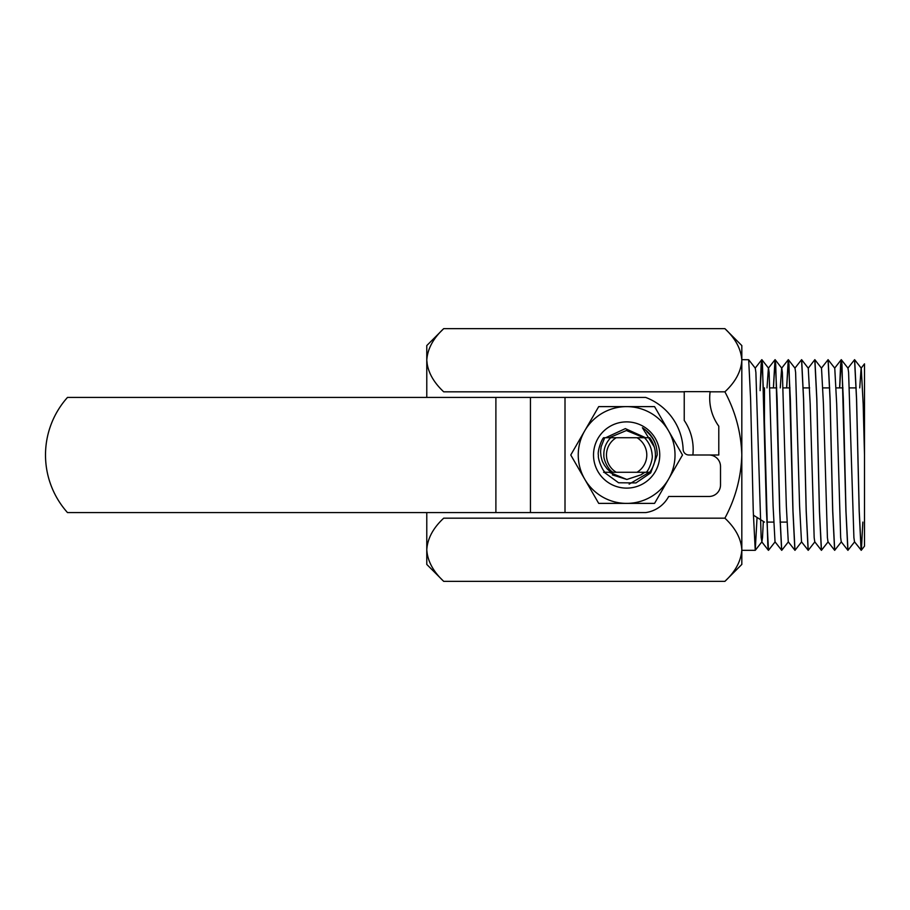 <?xml version="1.0" encoding="UTF-8"?>
<svg xmlns="http://www.w3.org/2000/svg" width="910" height="910" viewBox="0 0 910 910"><rect width="100%" height="100%" fill="white"/><g stroke="black" fill="none" stroke-linecap="round" stroke-linejoin="round"><path stroke-width="1.36" d="M710.141 391.641L684.229 391.641L684.229 420.443A51.472 51.472 0 0 1 692.863 455L718.786 455L718.786 426.198A47.911 47.911 0 0 1 710.141 391.641M443.705 581.353L426.779 564.428L426.779 549.765C427.484 560.901 433.126 571.434 443.705 581.353L724.895 581.353C735.462 571.525 741.104 561.004 741.821 549.765C741.127 538.64 735.473 528.107 724.895 518.177C735.462 498.521 741.104 477.466 741.821 455C741.127 432.728 735.473 411.673 724.895 391.823C735.462 381.995 741.104 371.462 741.821 360.235C741.127 349.099 735.473 338.565 724.895 328.647C735.462 338.474 741.104 348.996 741.821 360.235L741.821 345.572L724.895 328.647L443.705 328.647C433.137 338.474 427.495 348.996 426.779 360.235L426.779 397.408M724.895 518.177L443.705 518.177C433.137 528.005 427.495 538.538 426.779 549.765L426.779 512.592M427.472 366.343L426.779 360.235C427.484 371.36 433.126 381.893 443.705 391.823L684.229 391.823M741.821 455L741.821 359.677L748.68 359.723L750.602 398.978L753.253 511.022L755.243 550.322L741.821 550.322L741.821 455M864.5 453.658L864.5 456.342M862.885 522.101L861.281 550.277L864.5 546.148L864.5 363.852L861.122 368.186L859.734 387.899M864.5 455L863.169 403.949L861.258 368.186L854.592 359.677L847.87 368.186M861.281 550.277L854.501 541.814L853.898 537.605L848.598 372.395L848.006 368.186L841.284 359.677L839.68 387.899M854.627 541.814L847.915 550.322L841.249 541.814L840.658 537.605L836.677 403.949L834.766 368.186L828.1 359.677L821.377 368.186M841.386 541.803L834.663 550.322L827.998 541.814L827.406 537.605L823.436 403.949L821.514 368.186L814.848 359.677L808.262 368.186L801.608 359.677L794.885 368.186M828.134 541.814L821.423 550.322L814.757 541.814L814.166 537.605L810.184 403.949L808.262 368.186M814.894 541.814L808.228 550.322L801.505 541.814L799.594 506.051L795.613 372.395L795.021 368.186L788.356 359.677L786.684 387.899M801.642 541.814L794.987 550.322L788.265 541.814L786.342 506.051L782.372 372.395L781.77 368.186L775.115 359.677L773.443 387.899M794.862 550.277L792.94 511.022L788.959 364.341L788.299 359.677L781.644 368.186L780.257 387.899M788.401 541.814L781.736 550.322L775.013 541.814L773.09 506.051L769.121 372.395L768.529 368.186L761.863 359.677L760.112 390.629M781.61 550.277L779.688 511.022L775.718 364.341L775.058 359.677L768.393 368.186L767.005 387.899M763.319 521.373L762.5 537.605L761.909 541.814L761.169 537.605L755.88 372.395L755.277 368.186L748.68 359.723M757.052 517.449L755.243 550.322M775.149 541.814L768.484 550.322L767.824 545.659L763.854 398.978L761.932 359.723M781.736 550.322L779.745 511.022L777.094 398.978L775.172 359.723M794.987 550.322L792.997 511.022L790.346 398.978L788.424 359.723M808.228 550.322L806.237 511.022L803.587 398.978L801.664 359.723M821.48 550.322L819.489 511.022L816.839 398.978L814.916 359.723M834.72 550.322L832.741 511.022L830.091 398.978L828.157 359.723M847.972 550.322L845.981 511.022L843.331 398.978L841.409 359.723M861.213 550.322L859.233 511.022L856.583 398.978L854.649 359.723M862.828 522.101L861.429 549.538M861.099 550.277L859.177 511.022L856.526 398.978L854.535 359.677M847.847 550.277L845.925 511.022L841.955 364.341L841.284 359.677L840.624 364.341L839.623 387.899M834.606 550.277L832.673 511.022L830.034 398.978L828.043 359.677M821.355 550.277L819.432 511.022L816.782 398.978L814.791 359.677M808.114 550.277L806.18 511.022L803.53 398.978L801.551 359.677M788.242 359.723L786.627 387.899M774.99 359.723L773.386 387.899M768.484 550.322L766.447 511.022L762.466 364.341L761.807 359.677L761.147 364.341L760.112 388.82M724.895 581.353L741.821 564.428L741.821 549.765M724.895 391.823L710.118 391.823M426.779 360.235L426.779 345.572L443.705 328.647M764.468 423.798L764.468 387.899L763.547 388.479M604.695 437.721L616.252 437.721A20.156 20.156 0 0 0 616.252 472.279L612.976 472.279C608.085 469.935 603.501 459.47 603.853 455.546C603.558 448.835 605.832 442.886 610.678 437.721L644.496 437.721C649.114 442.51 651.674 448.266 652.152 455C653.141 458.913 649.058 470.049 646.259 472.279L611.247 472.279C606.401 468.468 607.698 469.458 604.536 465.351C601.681 460.369 602.136 460.631 601.032 456.365C600.372 450.518 600.566 451.644 601.157 446.708L604.695 437.721L603.592 437.721C601.658 439.371 597.244 451.121 598.405 455.25C597.665 459.061 602.443 470.368 605.048 472.279L611.247 472.279M613.545 472.279L603.592 472.279M639.73 437.721L649.672 437.721C653.482 442.931 655.393 448.698 655.428 455A28.87 28.824 22.1 0 1 649.672 472.279L637.011 472.279A20.156 20.156 0 0 0 637.011 437.721L639.73 437.721M495.893 512.592L495.893 397.408L67.499 397.408A86.393 86.393 0 0 0 67.499 512.592L645.634 512.592A30.929 30.929 0 0 0 668.679 496.473L708.992 496.473A11.523 11.523 0 0 0 720.515 484.95L720.515 466.523A11.523 11.523 0 0 0 708.992 455M692.863 455L688.881 455A5.756 5.756 0 0 1 683.126 449.46A57.99 57.99 0 0 0 645.634 397.408L530.45 397.408L530.45 512.592M495.893 397.408L530.45 397.408M656.133 446.105A30.815 30.815 0 0 0 646.817 431.727M654.267 446.912L642.392 427.745C652.186 434.172 657.122 443.261 657.191 455L650.707 472.87L635.954 482.926L618.572 482.766L604.16 472.279M605.696 437.721L625.341 428.621L645.565 437.721M612.362 474.884L626.865 479.479L640.981 474.827L644.86 472.279M643.973 437.721L626.398 430.521L609.29 437.721L626.398 430.521L643.973 437.721L626.398 430.521L609.29 437.721M640.981 474.827L626.865 479.479L609.29 472.279L626.865 479.479L640.981 474.827A24.479 24.479 0 0 0 643.973 472.279M629.14 484.131L649.331 472.279M668.532 479.195A48.378 48.378 0 0 1 584.732 479.195A48.378 48.378 0 0 1 626.637 406.622A48.378 48.378 0 0 1 668.532 479.195L654.563 503.378L598.7 503.378L570.763 455L598.7 406.622L654.563 406.622L682.5 455L668.532 479.195M659.75 455A33.113 33.113 0 0 1 610.075 483.676A33.113 33.113 0 0 1 610.075 426.324A33.113 33.113 0 0 1 659.75 455M565.008 512.592L565.008 397.408M761.909 541.814L755.311 550.277M841.227 359.723L834.629 368.186M768.37 550.277L761.772 541.814M761.75 359.723L755.141 368.186M753.366 515.151L764.468 522.101M856.208 387.899L849.394 387.899M842.956 387.899L836.142 387.899M829.715 387.899L822.902 387.899M809.65 387.899L803.28 387.899M789.971 387.899L783.157 387.899M776.719 387.899L769.917 387.899M786.877 522.101L780.063 522.101M773.625 522.101L766.823 522.101"/></g></svg>
